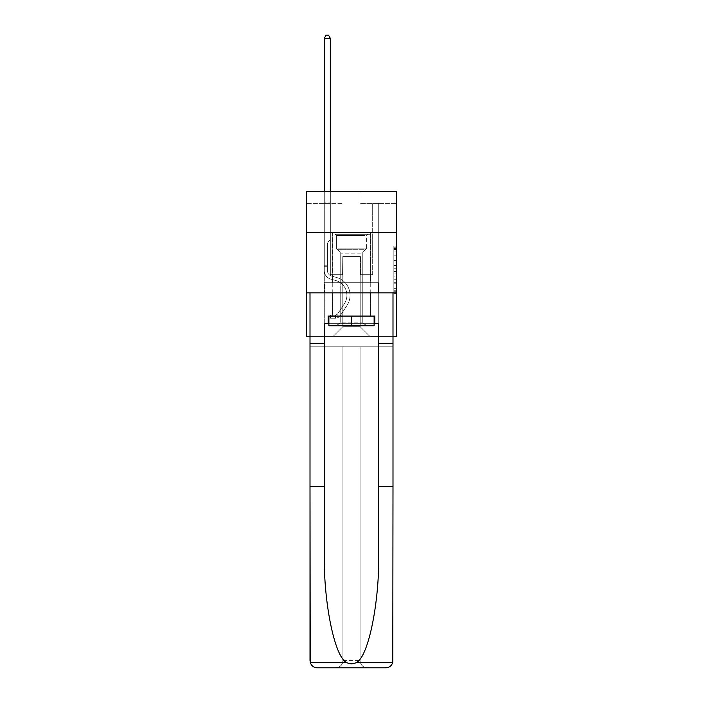 <?xml version="1.0" encoding="UTF-8"?>
<svg xmlns="http://www.w3.org/2000/svg" width="703" height="703" viewBox="0 0 703 703"><rect width="100%" height="100%" fill="white"/><g stroke="black" fill="none" stroke-linecap="round" stroke-linejoin="round"><path stroke-width="0.53" stroke-dasharray="3.52 2.64" d="M393.838 260.611L393.838 268.212L396.255 268.212L396.255 291.244L396.255 248.502L396.255 268.212L393.838 268.212L393.838 247.79L393.838 293.617L393.838 246.129L393.838 290.295L396.255 290.295L393.838 290.295L396.255 290.295L393.838 290.295L393.838 282.694L393.838 293.617L396.255 293.617L396.255 246.129L396.255 290.172L396.255 271.534L393.838 271.534L396.255 271.534L396.255 282.694L396.255 249.451L393.838 249.451L396.255 249.451L396.255 293.617L396.255 248.502L396.255 293.617L393.838 293.617L393.838 246.129L396.255 246.129L396.255 248.502L396.255 246.129L396.255 248.502L396.255 246.129L396.255 247.79L396.255 246.129L393.838 246.129L393.838 249.451L396.255 249.451L393.838 249.451L393.838 260.611L396.255 260.611M370.367 232.377L370.367 282.694L332.633 282.694L370.367 282.694L332.633 282.694L370.367 282.694L370.367 232.377L332.633 232.377L332.633 282.694L332.633 232.377L370.367 232.377M396.255 265.356L396.255 262.984L396.255 265.356L393.838 265.356L393.838 255.804L393.838 283.942L393.838 276.877L396.255 276.877L393.838 276.877L393.838 293.617L396.255 293.617L393.838 293.617L396.255 293.617L393.838 293.617L393.838 246.129L396.255 246.129L393.838 246.129L396.255 246.129L393.838 246.129L393.838 265.356L396.255 265.356M396.255 292.852L396.255 336.403L306.745 336.403L306.745 292.852L396.255 292.852L396.255 191.242L359.971 191.242L396.255 191.242L396.255 203.343L396.255 191.242L306.745 191.242L343.029 191.242L306.745 191.242L306.745 203.343L343.029 203.343L306.745 203.343L306.745 191.242L306.745 232.377L396.255 232.377L306.745 232.377L306.745 292.852L396.255 292.852L306.745 292.852M310.005 336.403L392.995 336.403M324.285 336.403L378.715 336.403L378.715 203.343L372.669 203.343L378.715 203.343L372.669 203.343L378.715 203.343L372.669 203.343L378.715 203.343L372.669 203.343L378.715 203.343L372.669 203.343L378.715 203.343L372.669 203.343L378.715 203.343L372.669 203.343L378.715 203.343L372.669 203.343L378.715 203.343L372.669 203.343L378.715 203.343L372.669 203.343L378.715 203.343L372.669 203.343L378.715 203.343L372.669 203.343L378.715 203.343L378.715 336.403L378.715 203.343L378.715 336.403L378.715 203.343L378.715 336.403L378.715 203.343L378.715 336.403L378.715 203.343L378.715 336.403L378.715 203.343L378.715 336.403L378.715 203.343L378.715 336.403L378.715 203.343L378.715 336.403L378.715 203.343L378.715 336.403L378.715 203.343L378.715 336.403L378.715 203.343L378.715 336.403L378.715 203.343L378.715 336.403L324.285 336.403L333.117 336.403L324.285 336.403L333.117 336.403L324.285 336.403L333.117 336.403L324.285 336.403L333.117 336.403L324.285 336.403L333.117 336.403L324.285 336.403L333.117 336.403L324.285 336.403L333.117 336.403L324.285 336.403L333.117 336.403L324.285 336.403L333.117 336.403L324.285 336.403L333.117 336.403L324.285 336.403L333.117 336.403L324.285 336.403L324.285 203.343L330.331 203.343L324.285 203.343L330.331 203.343L324.285 203.343L330.331 203.343L324.285 203.343L330.331 203.343L324.285 203.343L330.331 203.343L324.285 203.343L330.331 203.343L324.285 203.343L330.331 203.343L324.285 203.343L330.331 203.343L324.285 203.343L330.331 203.343L324.285 203.343L330.331 203.343L324.285 203.343L330.331 203.343L324.285 203.343L330.331 203.343L324.285 203.343L324.285 336.403M396.255 203.343L359.971 203.343L396.255 203.343M342.792 326.728L342.792 256.569L342.792 326.728L342.792 256.569L360.208 256.569L360.208 326.728L342.792 326.728L333.117 336.403L342.792 326.728L342.792 256.569L342.792 326.728L342.792 256.569L342.546 274.715L330.331 274.715L330.331 203.343L330.331 274.715L330.331 203.343L330.331 274.715L330.331 203.343L330.331 274.715L330.331 203.343L330.331 274.715L330.331 203.343L330.331 274.715L330.331 203.343L330.331 274.715L330.331 203.343L330.331 274.715L330.331 203.343L330.331 274.715L330.331 203.343L330.331 274.715L330.331 203.343L330.331 274.715L330.331 203.343L330.331 274.715L330.331 203.343L330.331 274.715L342.546 274.715L330.331 274.715L342.546 274.715L330.331 274.715L342.546 274.715L330.331 274.715L342.546 274.715L330.331 274.715L342.546 274.715L330.331 274.715L342.546 274.715L330.331 274.715L342.546 274.715L330.331 274.715L342.546 274.715L330.331 274.715L342.546 274.715L330.331 274.715L342.546 274.715L330.331 274.715L342.546 274.715L330.331 274.715L342.546 274.715L342.792 256.569L342.792 326.728L333.117 336.403L342.792 326.728L342.792 256.569L342.792 326.728L333.117 336.403L342.792 326.728L342.792 256.569L342.792 326.728L333.117 336.403L342.792 326.728L342.792 256.569L342.792 326.728L333.117 336.403L342.792 326.728L342.792 256.569L342.792 326.728L333.117 336.403L342.792 326.728L342.792 256.569L342.792 326.728L333.117 336.403L342.792 326.728L342.792 256.569L342.792 326.728L333.117 336.403L342.792 326.728L342.792 256.569L342.792 326.728L333.117 336.403L342.792 326.728L342.792 256.569L342.792 326.728L333.117 336.403L342.792 326.728L342.792 256.569L342.792 326.728L333.117 336.403L342.792 326.728L333.117 336.403L342.792 326.728L360.208 326.728L360.208 256.569L360.208 326.728L369.883 336.403L360.208 326.728L360.208 256.569L360.208 326.728L369.883 336.403L360.208 326.728L360.208 256.569L360.208 326.728L369.883 336.403L360.208 326.728L360.208 256.569L360.208 326.728L369.883 336.403L360.208 326.728L360.208 256.569L360.208 326.728L369.883 336.403L360.208 326.728L360.208 256.569L360.208 326.728L369.883 336.403L360.208 326.728L360.208 256.569L360.208 326.728L369.883 336.403L360.208 326.728L360.208 256.569L360.208 326.728L369.883 336.403L360.208 326.728L360.208 256.569L360.208 326.728L369.883 336.403L360.208 326.728L360.208 256.569L360.208 326.728L369.883 336.403L360.208 326.728L360.208 256.569L360.208 326.728L369.883 336.403L360.208 326.728L360.208 256.569L360.208 326.728L369.883 336.403L360.208 326.728L360.208 256.569L342.792 256.569L342.792 326.728L333.117 336.403L342.792 326.728M360.454 256.569L360.454 274.715L360.454 256.569M369.883 336.403L360.208 326.728L369.883 336.403M359.971 203.343L359.971 191.242L359.971 203.343M343.029 203.343L343.029 191.242L343.029 203.343M372.669 203.343L372.669 274.715L360.454 274.715L372.669 274.715L360.454 274.715L372.669 274.715L360.454 274.715L372.669 274.715L360.454 274.715L372.669 274.715L360.454 274.715L372.669 274.715L360.454 274.715L372.669 274.715L360.454 274.715L372.669 274.715L360.454 274.715L372.669 274.715L360.454 274.715L372.669 274.715L360.454 274.715L372.669 274.715L360.454 274.715L372.669 274.715L360.454 274.715L372.669 274.715L372.669 203.343M378.46 292.852L324.54 292.852L378.46 292.852L378.46 282.694L324.54 282.694L364.98 282.694L364.98 292.852L364.98 282.694L338.02 282.694L338.02 292.852L338.02 282.694L324.54 282.694L324.54 292.852L324.54 282.694L378.46 282.694L378.46 292.852M396.255 232.377L306.745 232.377M338.02 282.694L338.02 292.852L338.02 282.694M364.98 282.694L364.98 292.852L364.98 282.694M393.838 268.212L396.255 268.212L393.838 268.212M393.838 247.79L393.838 246.129L393.838 247.79L396.255 247.79L393.838 247.79M393.838 283.827L393.838 273.906L393.838 283.827L396.255 283.827L393.838 283.827M393.838 273.906L393.838 271.534L396.255 271.534L393.838 271.534L393.838 273.906L396.255 273.906L393.838 273.906M393.838 255.804L393.838 249.451L393.838 255.804L396.255 255.804L393.838 255.804M393.838 246.129L396.255 246.129L393.838 246.129L393.838 248.502L393.838 246.129L396.255 246.129M393.838 293.617L396.255 293.617L393.838 293.617L393.838 291.244L393.838 293.617M324.285 266.683L324.285 38.296L324.285 210.065L324.285 38.296L330.331 38.296L330.331 202.086L330.331 38.296L324.285 38.296L326.095 35.15L328.521 35.15L326.095 35.15L324.285 38.296L324.285 210.065L324.285 38.296L330.331 38.296L328.521 35.15L330.331 38.296L330.331 210.065L324.285 210.065L324.285 38.296L326.095 35.15L328.521 35.15L326.095 35.15L324.285 38.296L324.285 210.065L324.285 38.296L330.331 38.296L324.285 38.296L326.095 35.15L328.521 35.15L330.331 38.296L328.521 35.15L326.095 35.15L324.285 38.296L324.285 210.065L324.285 38.296L330.331 38.296L330.331 202.086L330.331 38.296L324.285 38.296L326.095 35.15L328.521 35.15L330.331 38.296L328.521 35.15L326.095 35.15L324.285 38.296L324.285 210.065L324.285 38.296L330.331 38.296L330.331 202.982L330.331 38.296L324.285 38.296L326.095 35.15L328.521 35.15L330.331 38.296L328.521 35.15L326.095 35.15L324.285 38.296L324.285 210.065L324.285 38.296L330.331 38.296L330.331 239.582L328.969 240.944A5.255 5.255 0 0 0 327.431 244.662A5.255 5.255 0 0 1 328.969 240.944L330.331 239.582L330.331 210.065L324.285 210.065L324.285 270.602A8.831 8.831 0 0 0 330.744 279.109A8.831 8.831 0 0 1 324.285 270.602L324.285 210.065L330.331 210.065L330.331 38.296L324.285 38.296L326.095 35.15L328.521 35.15L330.331 38.296L328.521 35.15L326.095 35.15L324.285 38.296L324.285 210.065L330.331 210.065L330.331 239.582L328.969 240.944A5.255 5.255 0 0 0 327.431 244.662A5.255 5.255 0 0 1 328.969 240.944L330.331 239.582L330.331 202.982L330.331 210.065L324.285 210.065L324.285 270.602A8.831 8.831 0 0 0 330.744 279.109A8.831 8.831 0 0 1 324.285 270.602L324.285 210.065L330.331 210.065L330.331 239.582L328.969 240.944A5.255 5.255 0 0 0 327.431 244.662A5.255 5.255 0 0 1 328.969 240.944L330.331 239.582L330.331 202.086L330.331 210.065L324.285 210.065L324.285 270.602A8.831 8.831 0 0 0 330.744 279.109A8.831 8.831 0 0 1 324.285 270.602L324.285 210.065L330.331 210.065L330.331 239.582L328.969 240.944A5.255 5.255 0 0 0 327.431 244.662A5.255 5.255 0 0 1 328.969 240.944L330.331 239.582L330.331 38.296L330.331 210.065L324.285 210.065L324.285 270.602A8.831 8.831 0 0 0 330.744 279.109L335.665 280.479L330.744 279.109A8.831 8.831 0 0 1 324.285 270.602L324.285 210.065L330.331 210.065L330.331 239.582L328.969 240.944A5.255 5.255 0 0 0 327.431 244.662A5.255 5.255 0 0 1 328.969 240.944L330.331 239.582L330.331 38.296L324.285 38.296L330.331 38.296L328.521 35.15L330.331 38.296L330.331 210.065L324.285 210.065L324.285 270.602A8.831 8.831 0 0 0 330.744 279.109A8.831 8.831 0 0 1 324.285 270.602L324.285 210.065L330.331 210.065L330.331 239.582L328.969 240.944A5.255 5.255 0 0 0 327.431 244.662A5.255 5.255 0 0 1 328.969 240.944L330.331 239.582L330.331 38.296L324.285 38.296L326.095 35.15L328.521 35.15L326.095 35.15L324.285 38.296L324.285 202.086L324.285 38.296L330.331 38.296L328.521 35.15L330.331 38.296L330.331 210.065L324.285 210.065L324.285 270.602A8.831 8.831 0 0 0 330.744 279.109A8.831 8.831 0 0 1 324.285 270.602L324.285 210.065L330.331 210.065L330.331 239.582L328.969 240.944A5.255 5.255 0 0 0 327.431 244.662A5.255 5.255 0 0 1 328.969 240.944L330.331 239.582L330.331 38.296L324.285 38.296L326.095 35.15L328.521 35.15L326.095 35.15L324.285 38.296L324.285 202.982L324.285 38.296L330.331 38.296L328.521 35.15L330.331 38.296L330.331 210.065L324.285 210.065L324.285 270.602A8.831 8.831 0 0 0 330.744 279.109L335.665 280.479L330.744 279.109A8.831 8.831 0 0 1 324.285 270.602L324.285 210.065L330.331 210.065L330.331 239.582L328.969 240.944A5.255 5.255 0 0 0 327.431 244.662A5.255 5.255 0 0 1 328.969 240.944L330.331 239.582L330.331 38.296L324.285 38.296L326.095 35.15L328.521 35.15L326.095 35.15L324.285 38.296L324.285 270.602A8.831 8.831 0 0 0 330.744 279.109A8.831 8.831 0 0 1 324.285 270.602L324.285 210.065L330.331 210.065L330.331 239.582L328.969 240.944A5.255 5.255 0 0 0 327.431 244.662A5.255 5.255 0 0 1 328.969 240.944L330.331 239.582L330.331 210.065L324.285 210.065L324.285 270.602A8.831 8.831 0 0 0 330.744 279.109A8.831 8.831 0 0 1 324.285 270.602L324.285 210.065L330.331 210.065L330.331 202.982L330.331 239.582L328.969 240.944A5.255 5.255 0 0 0 327.431 244.662A5.255 5.255 0 0 1 328.969 240.944L330.331 239.582L330.331 210.065L324.285 210.065L324.285 270.602A8.831 8.831 0 0 0 330.744 279.109L335.665 280.479A15.361 15.361 0 0 1 344.382 303.705A15.361 15.361 0 0 0 335.665 280.479L330.744 279.109A8.831 8.831 0 0 1 324.285 270.602L324.285 210.065L330.331 210.065L330.331 202.086L330.331 239.582L328.969 240.944A5.255 5.255 0 0 0 327.431 244.662A5.255 5.255 0 0 1 328.969 240.944L330.331 239.582L330.331 210.065L324.285 210.065L324.285 270.602A8.831 8.831 0 0 0 330.744 279.109A8.831 8.831 0 0 1 324.285 270.602L324.285 210.065L330.331 210.065L330.331 38.296L328.521 35.15L330.331 38.296L330.331 239.582L328.969 240.944A5.255 5.255 0 0 0 327.431 244.662A5.255 5.255 0 0 1 328.969 240.944L330.331 239.582L330.331 210.065L324.285 210.065L324.285 270.602L324.285 266.683L327.431 266.683L327.431 265.224L324.285 265.224L327.431 265.224L327.431 270.602L327.431 244.662L327.431 270.602A5.686 5.686 0 0 0 331.588 276.077A5.686 5.686 0 0 1 327.431 270.602L327.431 244.662L327.431 270.602L327.431 265.224L324.285 265.224L327.431 265.224L327.431 270.602A5.686 5.686 0 0 0 331.588 276.077A5.686 5.686 0 0 1 327.431 270.602L327.431 244.662L327.431 270.602A5.686 5.686 0 0 0 331.588 276.077A5.686 5.686 0 0 1 327.431 270.602L327.431 244.662L327.431 270.602L327.431 265.224L324.285 265.224L327.431 265.224L327.431 270.602A5.686 5.686 0 0 0 331.588 276.077L336.509 277.448L331.588 276.077A5.686 5.686 0 0 1 327.431 270.602L327.431 244.662L327.431 270.602A5.686 5.686 0 0 0 331.588 276.077A5.686 5.686 0 0 1 327.431 270.602L327.431 244.662L327.431 270.602L327.431 265.224L324.285 265.224L327.431 265.224L327.431 270.602A5.686 5.686 0 0 0 331.588 276.077A5.686 5.686 0 0 1 327.431 270.602L327.431 244.662L327.431 270.602A5.686 5.686 0 0 0 331.588 276.077L336.509 277.448L331.588 276.077A5.686 5.686 0 0 1 327.431 270.602L327.431 244.662L327.431 270.602L327.431 265.224L324.285 265.224L327.431 265.224L327.431 270.602A5.686 5.686 0 0 0 331.588 276.077A5.686 5.686 0 0 1 327.431 270.602L327.431 244.662L327.431 270.602A5.686 5.686 0 0 0 331.588 276.077A5.686 5.686 0 0 1 327.431 270.602L327.431 244.662L327.431 270.602L327.431 265.224L324.285 265.224L327.431 265.224L327.431 270.602A5.686 5.686 0 0 0 331.588 276.077L336.509 277.448L331.588 276.077A5.686 5.686 0 0 1 327.431 270.602L327.431 244.662L327.431 270.602A5.686 5.686 0 0 0 331.588 276.077A5.686 5.686 0 0 1 327.431 270.602L327.431 244.662L327.431 270.602L327.431 266.683L324.285 266.683M335.287 318.213A6.415 6.415 0 0 0 340.533 315.313L347.018 305.427A18.506 18.506 0 0 0 336.509 277.448A18.506 18.506 0 0 1 347.018 305.427A18.506 18.506 0 0 0 336.509 277.448L331.588 276.077A5.686 5.686 0 0 1 327.431 270.602A5.686 5.686 0 0 0 331.588 276.077L336.509 277.448L331.588 276.077A5.686 5.686 0 0 1 327.431 270.602A5.686 5.686 0 0 0 331.588 276.077A5.686 5.686 0 0 1 327.431 270.602A5.686 5.686 0 0 0 331.588 276.077L336.509 277.448L331.588 276.077A5.686 5.686 0 0 1 327.431 270.602A5.686 5.686 0 0 0 331.588 276.077L336.509 277.448A18.506 18.506 0 0 1 347.018 305.427A18.506 18.506 0 0 0 336.509 277.448L331.588 276.077A5.686 5.686 0 0 1 327.431 270.602A5.686 5.686 0 0 0 331.588 276.077A5.686 5.686 0 0 1 327.431 270.602A5.686 5.686 0 0 0 331.588 276.077L336.509 277.448L331.588 276.077A5.686 5.686 0 0 1 327.431 270.602A5.686 5.686 0 0 0 331.588 276.077L336.509 277.448L331.588 276.077A5.686 5.686 0 0 1 327.431 270.602A5.686 5.686 0 0 0 331.588 276.077A5.686 5.686 0 0 1 327.431 270.602A5.686 5.686 0 0 0 331.588 276.077L336.509 277.448A18.506 18.506 0 0 1 347.018 305.427L340.533 315.313L347.018 305.427A18.506 18.506 0 0 0 336.509 277.448L331.588 276.077A5.686 5.686 0 0 1 327.431 270.602A5.686 5.686 0 0 0 331.588 276.077L336.509 277.448L331.588 276.077A5.686 5.686 0 0 1 327.431 270.602A5.686 5.686 0 0 0 331.588 276.077A5.686 5.686 0 0 1 327.431 270.602A5.686 5.686 0 0 0 331.588 276.077L336.509 277.448L331.588 276.077A5.686 5.686 0 0 1 327.431 270.602A5.686 5.686 0 0 0 331.588 276.077L336.509 277.448A18.506 18.506 0 0 1 347.018 305.427A18.506 18.506 0 0 0 336.509 277.448L331.588 276.077L336.509 277.448A18.506 18.506 0 0 1 347.018 305.427A18.506 18.506 0 0 0 336.509 277.448L331.588 276.077L336.509 277.448A18.506 18.506 0 0 1 347.018 305.427L340.533 315.313L347.018 305.427A18.506 18.506 0 0 0 336.509 277.448L331.588 276.077L336.509 277.448A18.506 18.506 0 0 1 347.018 305.427A18.506 18.506 0 0 0 336.509 277.448L331.588 276.077L336.509 277.448A18.506 18.506 0 0 1 347.018 305.427A18.506 18.506 0 0 0 336.509 277.448L331.588 276.077L336.509 277.448A18.506 18.506 0 0 1 347.018 305.427L340.533 315.313A6.415 6.415 0 0 1 337.106 317.914A6.415 6.415 0 0 0 340.533 315.313L347.018 305.427A18.506 18.506 0 0 0 336.509 277.448L331.588 276.077L336.509 277.448A18.506 18.506 0 0 1 347.018 305.427A18.506 18.506 0 0 0 336.509 277.448L331.588 276.077L336.509 277.448A18.506 18.506 0 0 1 347.018 305.427A18.506 18.506 0 0 0 336.509 277.448L331.588 276.077L336.509 277.448A18.506 18.506 0 0 1 347.018 305.427L340.533 315.313L347.018 305.427A18.506 18.506 0 0 0 336.509 277.448A18.506 18.506 0 0 1 347.018 305.427A18.506 18.506 0 0 0 336.509 277.448A18.506 18.506 0 0 1 347.018 305.427L340.533 315.313L347.018 305.427A18.506 18.506 0 0 0 336.509 277.448A18.506 18.506 0 0 1 347.018 305.427L340.533 315.313A6.415 6.415 0 0 1 337.106 317.914C335.243 318.31 335.243 318.31 337.106 317.914C335.243 318.31 335.243 318.31 337.106 317.914A6.415 6.415 0 0 0 340.533 315.313L347.018 305.427A18.506 18.506 0 0 0 336.509 277.448A18.506 18.506 0 0 1 347.018 305.427A18.506 18.506 0 0 0 336.509 277.448A18.506 18.506 0 0 1 347.018 305.427L340.533 315.313L347.018 305.427A18.506 18.506 0 0 0 336.509 277.448A18.506 18.506 0 0 1 347.018 305.427L340.533 315.313L347.018 305.427A18.506 18.506 0 0 0 336.509 277.448A18.506 18.506 0 0 1 347.018 305.427A18.506 18.506 0 0 0 336.509 277.448A18.506 18.506 0 0 1 347.018 305.427L340.533 315.313A6.415 6.415 0 0 1 337.106 317.914C335.243 318.31 335.243 318.31 337.106 317.914C335.243 318.31 335.243 318.31 337.106 317.914A6.415 6.415 0 0 0 340.533 315.313L347.018 305.427A18.506 18.506 0 0 0 336.509 277.448A18.506 18.506 0 0 1 347.018 305.427L340.533 315.313L347.018 305.427A18.506 18.506 0 0 0 336.509 277.448A18.506 18.506 0 0 1 347.018 305.427A18.506 18.506 0 0 0 336.509 277.448A18.506 18.506 0 0 1 347.018 305.427L340.533 315.313L347.018 305.427A18.506 18.506 0 0 0 336.509 277.448A18.506 18.506 0 0 1 347.018 305.427L340.533 315.313A6.415 6.415 0 0 1 337.106 317.914C335.243 318.31 335.243 318.31 337.106 317.914C335.243 318.31 335.243 318.31 337.106 317.914A6.415 6.415 0 0 0 340.533 315.313L347.018 305.427L340.533 315.313A6.415 6.415 0 0 1 337.106 317.914C335.243 318.31 335.243 318.31 337.106 317.914C335.243 318.31 335.243 318.31 337.106 317.914A6.415 6.415 0 0 0 340.533 315.313L347.018 305.427L340.533 315.313A6.415 6.415 0 0 1 337.106 317.914C335.243 318.31 335.243 318.31 337.106 317.914C335.243 318.31 335.243 318.31 337.106 317.914A6.415 6.415 0 0 0 340.533 315.313L347.018 305.427L340.533 315.313A6.415 6.415 0 0 1 337.106 317.914C335.243 318.31 335.243 318.31 337.106 317.914C335.243 318.31 335.243 318.31 337.106 317.914A6.415 6.415 0 0 0 340.533 315.313L347.018 305.427L340.533 315.313A6.415 6.415 0 0 1 337.106 317.914C335.243 318.31 335.243 318.31 337.106 317.914C335.243 318.31 335.243 318.31 337.106 317.914A6.415 6.415 0 0 0 340.533 315.313L347.018 305.427L340.533 315.313A6.415 6.415 0 0 1 337.106 317.914C335.243 318.31 335.243 318.31 337.106 317.914C335.243 318.31 335.243 318.31 337.106 317.914A6.415 6.415 0 0 0 340.533 315.313L347.018 305.427L340.533 315.313A6.415 6.415 0 0 1 337.106 317.914C335.243 318.31 335.243 318.31 337.106 317.914C335.243 318.31 335.243 318.31 337.106 317.914A6.415 6.415 0 0 0 340.533 315.313L347.018 305.427L340.533 315.313A6.415 6.415 0 0 1 337.106 317.914C335.243 318.31 335.243 318.31 337.106 317.914C335.243 318.31 335.243 318.31 337.106 317.914A6.415 6.415 0 0 0 340.533 315.313L347.018 305.427L340.533 315.313A6.415 6.415 0 0 1 337.106 317.914C335.243 318.31 335.243 318.31 337.106 317.914C335.243 318.31 335.243 318.31 337.106 317.914A6.415 6.415 0 0 0 340.533 315.313A6.415 6.415 0 0 1 335.287 318.213L335.287 315.067A3.269 3.269 0 0 0 337.897 313.591L344.382 303.705A15.361 15.361 0 0 0 335.665 280.479L330.744 279.109A8.831 8.831 0 0 1 324.285 270.602A8.831 8.831 0 0 0 330.744 279.109L335.665 280.479L330.744 279.109A8.831 8.831 0 0 1 324.285 270.602A8.831 8.831 0 0 0 330.744 279.109A8.831 8.831 0 0 1 324.285 270.602A8.831 8.831 0 0 0 330.744 279.109L335.665 280.479A15.361 15.361 0 0 1 344.382 303.705A15.361 15.361 0 0 0 335.665 280.479L330.744 279.109A8.831 8.831 0 0 1 324.285 270.602A8.831 8.831 0 0 0 330.744 279.109L335.665 280.479L330.744 279.109A8.831 8.831 0 0 1 324.285 270.602A8.831 8.831 0 0 0 330.744 279.109A8.831 8.831 0 0 1 324.285 270.602A8.831 8.831 0 0 0 330.744 279.109L335.665 280.479L330.744 279.109A8.831 8.831 0 0 1 324.285 270.602A8.831 8.831 0 0 0 330.744 279.109L335.665 280.479A15.361 15.361 0 0 1 344.382 303.705L337.897 313.591L344.382 303.705A15.361 15.361 0 0 0 335.665 280.479L330.744 279.109A8.831 8.831 0 0 1 324.285 270.602A8.831 8.831 0 0 0 330.744 279.109A8.831 8.831 0 0 1 324.285 270.602A8.831 8.831 0 0 0 330.744 279.109L335.665 280.479L330.744 279.109A8.831 8.831 0 0 1 324.285 270.602A8.831 8.831 0 0 0 330.744 279.109L335.665 280.479L330.744 279.109A8.831 8.831 0 0 1 324.285 270.602A8.831 8.831 0 0 0 330.744 279.109A8.831 8.831 0 0 1 324.285 270.602A8.831 8.831 0 0 0 330.744 279.109L335.665 280.479A15.361 15.361 0 0 1 344.382 303.705A15.361 15.361 0 0 0 335.665 280.479L330.744 279.109A8.831 8.831 0 0 1 324.285 270.602A8.831 8.831 0 0 0 330.744 279.109L335.665 280.479A15.361 15.361 0 0 1 344.382 303.705A15.361 15.361 0 0 0 335.665 280.479L330.744 279.109L335.665 280.479A15.361 15.361 0 0 1 344.382 303.705L337.897 313.591L344.382 303.705A15.361 15.361 0 0 0 335.665 280.479L330.744 279.109L335.665 280.479A15.361 15.361 0 0 1 344.382 303.705A15.361 15.361 0 0 0 335.665 280.479L330.744 279.109L335.665 280.479A15.361 15.361 0 0 1 344.382 303.705A15.361 15.361 0 0 0 335.665 280.479L330.744 279.109L335.665 280.479A15.361 15.361 0 0 1 344.382 303.705L337.897 313.591A3.269 3.269 0 0 1 337.106 314.426C335.269 315.269 335.269 315.269 337.106 314.426C335.269 315.269 335.269 315.269 337.106 314.426A3.269 3.269 0 0 0 337.897 313.591L344.382 303.705A15.361 15.361 0 0 0 335.665 280.479L330.744 279.109L335.665 280.479A15.361 15.361 0 0 1 344.382 303.705A15.361 15.361 0 0 0 335.665 280.479L330.744 279.109L335.665 280.479A15.361 15.361 0 0 1 344.382 303.705A15.361 15.361 0 0 0 335.665 280.479L330.744 279.109L335.665 280.479A15.361 15.361 0 0 1 344.382 303.705L337.897 313.591L344.382 303.705A15.361 15.361 0 0 0 335.665 280.479A15.361 15.361 0 0 1 344.382 303.705A15.361 15.361 0 0 0 335.665 280.479A15.361 15.361 0 0 1 344.382 303.705L337.897 313.591L344.382 303.705A15.361 15.361 0 0 0 335.665 280.479A15.361 15.361 0 0 1 344.382 303.705L337.897 313.591A3.269 3.269 0 0 1 337.106 314.426C335.269 315.269 335.269 315.269 337.106 314.426C335.269 315.269 335.269 315.269 337.106 314.426A3.269 3.269 0 0 0 337.897 313.591L344.382 303.705A15.361 15.361 0 0 0 335.665 280.479A15.361 15.361 0 0 1 344.382 303.705A15.361 15.361 0 0 0 335.665 280.479A15.361 15.361 0 0 1 344.382 303.705L337.897 313.591L344.382 303.705A15.361 15.361 0 0 0 335.665 280.479A15.361 15.361 0 0 1 344.382 303.705L337.897 313.591L344.382 303.705A15.361 15.361 0 0 0 335.665 280.479A15.361 15.361 0 0 1 344.382 303.705A15.361 15.361 0 0 0 335.665 280.479A15.361 15.361 0 0 1 344.382 303.705L337.897 313.591A3.269 3.269 0 0 1 337.106 314.426C335.269 315.269 335.269 315.269 337.106 314.426C335.269 315.269 335.269 315.269 337.106 314.426A3.269 3.269 0 0 0 337.897 313.591L344.382 303.705A15.361 15.361 0 0 0 335.665 280.479A15.361 15.361 0 0 1 344.382 303.705L337.897 313.591L344.382 303.705A15.361 15.361 0 0 0 335.665 280.479A15.361 15.361 0 0 1 344.382 303.705A15.361 15.361 0 0 0 335.665 280.479A15.361 15.361 0 0 1 344.382 303.705L337.897 313.591L344.382 303.705A15.361 15.361 0 0 0 335.665 280.479A15.361 15.361 0 0 1 344.382 303.705L337.897 313.591A3.269 3.269 0 0 1 337.106 314.426C335.269 315.269 335.269 315.269 337.106 314.426C335.269 315.269 335.269 315.269 337.106 314.426A3.269 3.269 0 0 0 337.897 313.591L344.382 303.705L337.897 313.591A3.269 3.269 0 0 1 337.106 314.426C335.269 315.269 335.269 315.269 337.106 314.426C335.269 315.269 335.269 315.269 337.106 314.426A3.269 3.269 0 0 0 337.897 313.591L344.382 303.705L337.897 313.591A3.269 3.269 0 0 1 337.106 314.426C335.269 315.269 335.269 315.269 337.106 314.426C335.269 315.269 335.269 315.269 337.106 314.426A3.269 3.269 0 0 0 337.897 313.591L344.382 303.705L337.897 313.591A3.269 3.269 0 0 1 337.106 314.426C335.269 315.269 335.269 315.269 337.106 314.426C335.269 315.269 335.269 315.269 337.106 314.426A3.269 3.269 0 0 0 337.897 313.591L344.382 303.705L337.897 313.591A3.269 3.269 0 0 1 337.106 314.426C335.269 315.269 335.269 315.269 337.106 314.426C335.269 315.269 335.269 315.269 337.106 314.426A3.269 3.269 0 0 0 337.897 313.591L344.382 303.705L337.897 313.591A3.269 3.269 0 0 1 337.106 314.426C335.269 315.269 335.269 315.269 337.106 314.426C335.269 315.269 335.269 315.269 337.106 314.426A3.269 3.269 0 0 0 337.897 313.591L344.382 303.705L337.897 313.591A3.269 3.269 0 0 1 337.106 314.426C335.269 315.269 335.269 315.269 337.106 314.426C335.269 315.269 335.269 315.269 337.106 314.426A3.269 3.269 0 0 0 337.897 313.591L344.382 303.705L337.897 313.591A3.269 3.269 0 0 1 337.106 314.426C335.269 315.269 335.269 315.269 337.106 314.426C335.269 315.269 335.269 315.269 337.106 314.426A3.269 3.269 0 0 0 337.897 313.591L344.382 303.705L337.897 313.591A3.269 3.269 0 0 1 337.106 314.426C335.269 315.269 335.269 315.269 337.106 314.426C335.269 315.269 335.269 315.269 337.106 314.426A3.269 3.269 0 0 0 337.897 313.591A3.269 3.269 0 0 1 335.287 315.067L335.287 318.213L330.454 318.213L335.287 318.213A6.415 6.415 0 0 0 340.533 315.313A6.415 6.415 0 0 1 335.287 318.213L335.287 315.067L330.454 315.067L335.287 315.067A3.269 3.269 0 0 0 337.897 313.591A3.269 3.269 0 0 1 335.287 315.067L335.287 318.213L330.454 318.213L330.454 315.067L330.454 318.213L335.287 318.213A6.415 6.415 0 0 0 340.533 315.313A6.415 6.415 0 0 1 335.287 318.213L335.287 315.067L330.454 315.067L335.287 315.067A3.269 3.269 0 0 0 337.897 313.591A3.269 3.269 0 0 1 335.287 315.067L335.287 318.213L330.454 318.213L330.454 315.067L330.454 318.213L335.287 318.213A6.415 6.415 0 0 0 340.533 315.313A6.415 6.415 0 0 1 335.287 318.213L335.287 315.067L330.454 315.067L335.287 315.067A3.269 3.269 0 0 0 337.897 313.591A3.269 3.269 0 0 1 335.287 315.067L335.287 318.213L330.454 318.213L330.454 315.067L330.454 318.213L335.287 318.213A6.415 6.415 0 0 0 340.533 315.313A6.415 6.415 0 0 1 335.287 318.213L335.287 315.067L330.454 315.067L335.287 315.067A3.269 3.269 0 0 0 337.897 313.591A3.269 3.269 0 0 1 335.287 315.067L335.287 318.213L330.454 318.213L330.454 315.067L330.454 318.213L335.287 318.213A6.415 6.415 0 0 0 340.533 315.313A6.415 6.415 0 0 1 335.287 318.213L335.287 315.067L330.454 315.067L335.287 315.067A3.269 3.269 0 0 0 337.897 313.591A3.269 3.269 0 0 1 335.287 315.067L335.287 318.213L330.454 318.213L330.454 315.067L330.454 318.213L335.287 318.213A6.415 6.415 0 0 0 340.533 315.313A6.415 6.415 0 0 1 335.287 318.213L335.287 315.067L330.454 315.067L335.287 315.067A3.269 3.269 0 0 0 337.897 313.591A3.269 3.269 0 0 1 335.287 315.067L335.287 318.213L330.454 318.213L330.454 315.067L330.454 318.213L335.287 318.213A6.415 6.415 0 0 0 340.533 315.313A6.415 6.415 0 0 1 335.287 318.213L335.287 315.067L330.454 315.067L335.287 315.067A3.269 3.269 0 0 0 337.897 313.591A3.269 3.269 0 0 1 335.287 315.067L335.287 318.213L330.454 318.213L330.454 315.067L330.454 318.213L335.287 318.213A6.415 6.415 0 0 0 340.533 315.313A6.415 6.415 0 0 1 335.287 318.213L335.287 315.067L330.454 315.067L335.287 315.067A3.269 3.269 0 0 0 337.897 313.591A3.269 3.269 0 0 1 335.287 315.067L335.287 318.213L330.454 318.213L330.454 315.067L330.454 318.213L335.287 318.213A6.415 6.415 0 0 0 340.533 315.313A6.415 6.415 0 0 1 335.287 318.213L335.287 315.067L330.454 315.067L335.287 315.067A3.269 3.269 0 0 0 337.897 313.591A3.269 3.269 0 0 1 335.287 315.067L335.287 318.213L330.454 318.213L330.454 315.067L330.454 318.213L335.287 318.213A6.415 6.415 0 0 0 340.533 315.313A6.415 6.415 0 0 1 335.287 318.213L335.287 315.067L330.454 315.067L335.287 315.067A3.269 3.269 0 0 0 337.897 313.591A3.269 3.269 0 0 1 335.287 315.067L335.287 318.213L330.454 318.213L330.454 315.067L330.454 318.213L335.287 318.213A6.415 6.415 0 0 0 340.533 315.313A6.415 6.415 0 0 1 335.287 318.213L335.287 315.067L330.454 315.067L335.287 315.067A3.269 3.269 0 0 0 337.897 313.591A3.269 3.269 0 0 1 335.287 315.067L335.287 318.213L330.454 318.213L330.454 315.067L330.454 318.213L335.287 318.213M337.361 234.31L367.827 234.31L337.361 234.31M364.593 235.514L336.377 235.514L364.593 235.514M337.879 325.761L367.23 325.761L337.879 325.761M342.176 322.897L362.265 322.897L342.176 322.897M360.824 253.177L340.735 253.177L360.824 253.177M335.261 234.31L370.253 234.31L335.261 234.31M335.261 316.078L370.253 316.078L335.261 316.078M374.119 316.078L374.119 325.761L374.119 316.078L328.881 316.078L374.119 316.078L374.119 325.761L328.881 325.761L374.119 325.761L328.881 325.761L328.881 316.078L328.881 325.761L328.881 316.078L351.5 316.078L351.5 325.761L351.5 316.078L328.881 316.078M328.881 323.336L351.5 323.336L351.5 316.078L374.848 316.078L374.848 323.336L328.152 323.336L328.152 316.078L374.848 316.078L351.5 316.078L351.5 325.761M370.367 292.852L370.367 316.078L332.633 316.078L370.367 316.078L332.633 316.078L370.367 316.078L370.367 292.852L332.633 292.852L332.633 316.078L332.633 292.852L370.367 292.852M392.995 660.592L392.784 662.331C391.676 665.767 389.33 667.604 385.736 667.85A7.258 7.258 0 0 0 392.995 660.592L392.995 292.852L392.995 660.592A7.258 7.258 0 0 1 385.736 667.85L335.656 667.85A7.258 7.258 0 0 0 342.915 660.592C342.449 664.968 340.032 667.384 335.656 667.85L367.344 667.85C362.968 667.384 360.551 664.968 360.085 660.592L360.085 346.807L392.995 346.807L392.995 660.592M378.715 343.662L378.715 554.078C379.471 602.155 368.548 656.013 356.773 662.331C353.257 664.282 349.751 664.282 346.228 662.331C334.452 656.013 323.529 602.155 324.285 554.078L324.285 343.662L310.005 343.662L324.285 343.662L324.285 323.336L324.285 554.078L324.285 323.336L378.715 323.336L378.715 343.662L392.995 343.662M378.715 486.397L392.995 486.397M310.005 660.592L310.005 292.852L392.995 292.852L310.005 292.852L392.995 292.852L392.995 346.807L310.005 346.807L392.995 346.807L360.085 346.807L360.085 660.592A7.258 7.258 0 0 0 367.344 667.85A7.258 7.258 0 0 1 360.085 660.592L360.085 346.807L310.005 346.807L342.915 346.807L342.915 660.592A7.258 7.258 0 0 1 335.656 667.85L317.264 667.85A7.258 7.258 0 0 1 310.005 660.592A7.258 7.258 0 0 0 317.264 667.85C313.67 667.604 311.324 665.767 310.216 662.331L310.005 292.852L310.005 486.397L324.285 486.397M328.152 323.336L328.152 316.078L328.152 323.336L324.285 323.336L378.715 323.336L374.848 323.336L374.848 316.078L374.848 323.336M310.005 343.662L324.285 343.662M342.915 346.807L342.915 660.592L342.915 346.807L360.085 346.807L360.085 660.592C360.551 664.968 362.968 667.384 367.344 667.85L335.656 667.85C340.032 667.384 342.449 664.968 342.915 660.592L342.915 346.807M378.715 323.336L378.715 554.078L378.715 323.336M351.5 316.078L351.5 323.336L374.119 323.336M324.285 191.242L324.285 38.296L330.331 38.296L324.285 38.296L326.095 35.15L328.521 35.15L326.095 35.15L324.285 38.296L324.285 202.086L324.285 38.296L330.331 38.296L328.521 35.15L330.331 38.296L330.331 202.086L330.331 38.296L324.285 38.296L326.095 35.15L328.521 35.15L326.095 35.15L324.285 38.296L330.331 38.296L328.521 35.15L330.331 38.296L330.331 191.242M330.454 315.067L335.173 315.067L330.454 315.067L330.454 318.213L330.454 315.067M324.285 202.086L324.285 202.982L324.285 202.086L330.331 202.086L324.285 202.086M337.106 317.914C335.243 318.31 335.243 318.31 337.106 317.914C335.243 318.31 335.243 318.31 337.106 317.914L337.106 314.426L337.106 317.914M330.331 38.296L328.521 35.15L326.095 35.15L324.285 38.296M393.838 282.694L396.255 282.694L393.838 282.694M393.838 279.135L396.255 279.135M393.838 257.052L396.255 257.052L393.838 257.052M393.838 248.502L396.255 248.502M393.838 291.244L396.255 291.244M393.838 288.634L396.255 288.634M393.838 251.112L396.255 251.112M393.838 265.839L396.255 265.839L393.838 265.839M393.838 279.249L396.255 279.249L393.838 279.249M393.838 283.942L396.255 283.942L393.838 283.942M393.838 262.984L396.255 262.984L393.838 262.984M324.285 202.982L330.331 202.982L324.285 202.982M338.407 248.124L366.623 248.124L338.407 248.124M364.163 249.319L336.878 249.319L364.163 249.319M392.784 662.331L356.773 662.331M346.228 662.331L310.216 662.331M342.915 660.592L360.085 660.592L342.915 660.592M393.838 290.172L396.255 290.172M393.838 290.295L396.255 290.295M393.838 249.451L396.255 249.451M335.656 315.032L335.656 318.195L335.656 315.032M336.377 235.514L335.173 234.31L336.377 235.514L336.377 248.124L340.735 253.177L340.735 322.897L335.77 325.761L340.735 322.897L340.735 253.177L336.377 248.124L336.377 235.514M370.253 234.31L370.253 316.078L370.253 234.31M332.747 234.31L332.747 316.078L332.747 234.31M366.623 248.124L366.623 235.514L367.827 234.31L366.623 235.514L366.623 248.124L362.265 253.177L362.265 322.897L367.23 325.761L362.265 322.897L362.265 253.177L366.623 248.124"/><path stroke-width="1.05" d="M396.255 232.377L396.255 191.242L306.745 191.242L306.745 232.377L396.255 232.377L396.255 336.403L392.995 336.403M396.255 292.852L306.745 292.852L306.745 232.377M306.745 292.852L306.745 336.403L310.005 336.403M374.119 316.078L374.119 325.761L328.881 325.761L328.881 316.078M351.5 316.078L351.5 325.761M328.152 323.336L324.285 323.336L324.285 486.397L310.005 486.397L310.216 662.331C311.324 665.767 313.67 667.604 317.264 667.85L385.736 667.85C389.33 667.604 391.676 665.767 392.784 662.331L392.995 486.397L378.715 486.397L378.715 323.336L374.848 323.336L374.848 316.078L328.152 316.078L328.152 323.336L328.881 323.336M367.344 667.85L385.736 667.85L367.344 667.85M324.285 486.397L324.285 554.078C323.529 602.155 334.452 656.013 346.228 662.331C349.743 664.282 353.249 664.282 356.773 662.331C368.548 656.013 379.471 602.155 378.715 554.078L378.715 486.397M310.005 660.592L310.005 292.852L392.995 292.852L392.995 343.662L378.715 343.662M324.285 343.662L310.005 343.662M392.995 486.397L392.995 343.662M374.119 323.336L374.848 323.336M330.331 191.242L330.331 38.296L324.285 38.296L324.285 191.242M324.285 38.296L326.095 35.15L328.521 35.15L330.331 38.296M310.216 662.331L346.228 662.331M356.773 662.331L392.784 662.331"/></g></svg>

